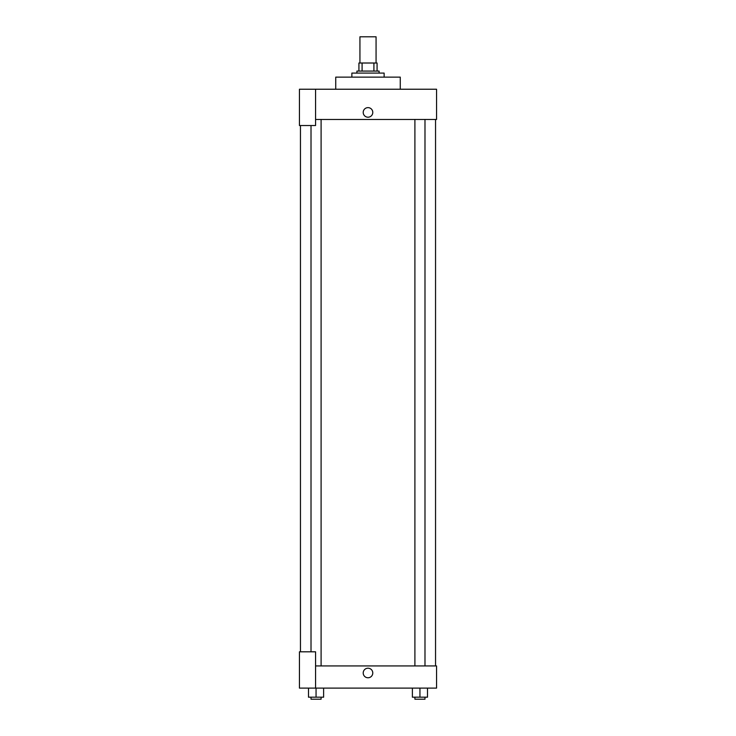 <?xml version="1.0" encoding="UTF-8"?>
<svg xmlns="http://www.w3.org/2000/svg" width="736" height="736" viewBox="0 0 736 736"><rect width="100%" height="100%" fill="white"/><g stroke="black" fill="none" stroke-linecap="round" stroke-linejoin="round"><path stroke-width="1.1" d="M376.068 63.011L376.068 36.8L359.932 36.8L359.932 63.011M362.084 71.079L362.084 63.011L358.929 63.011L358.929 71.079L358.929 63.011M362.084 63.011L377.071 63.011L377.071 71.079M373.916 71.079L373.916 63.011M356.914 73.094L356.914 71.079L379.086 71.079L379.086 73.094M384.128 77.133L384.128 73.094L351.872 73.094L351.872 77.133M400.264 89.231L400.264 77.133L335.736 77.133L335.736 89.231M315.569 89.231L299.442 89.231L299.442 125.525L315.569 125.525L315.569 89.231L436.558 89.231L436.558 119.471L315.569 119.471M363.207 112.415A4.793 4.793 0 0 1 370.392 108.266A4.793 4.793 0 0 1 370.392 116.564A4.793 4.793 0 0 1 363.207 112.415M300.454 651.811L300.454 125.525M414.902 119.471L414.902 665.933M311.015 651.811L311.015 125.525M315.569 665.933L436.558 665.933L436.558 688.114L299.442 688.114L299.442 651.811L315.569 651.811L315.569 688.114M363.207 672.989A4.793 4.793 0 0 1 370.392 668.84A4.793 4.793 0 0 1 370.392 677.129A4.793 4.793 0 0 1 363.207 672.989M412.381 688.114L412.381 697.185L427.506 697.185L427.506 688.114L427.506 697.185M419.943 697.185L419.943 688.114M424.985 697.185L424.985 699.2L414.902 699.2L414.902 697.185M308.494 688.114L308.494 697.185L323.619 697.185L323.619 688.114L323.619 697.185M316.057 697.185L316.057 688.114M321.098 697.185L321.098 699.2L311.015 699.2L311.015 697.185M435.546 665.933L435.546 119.471M424.985 119.471L424.985 665.933M321.098 665.933L321.098 119.471"/></g></svg>
